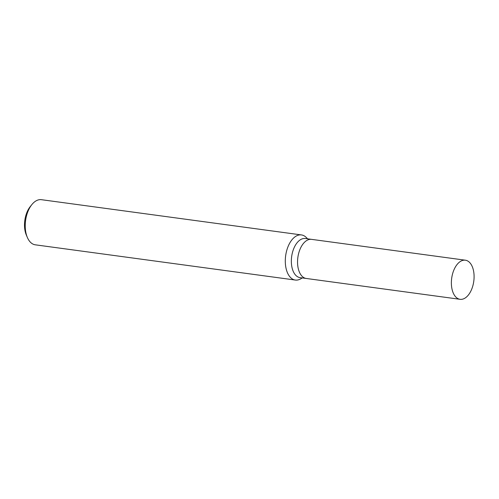 <?xml version="1.0" encoding="UTF-8"?>
<svg xmlns="http://www.w3.org/2000/svg" width="499" height="499" viewBox="0 0 499 499"><rect width="100%" height="100%" fill="white"/><g stroke="black" fill="none" stroke-linecap="round" stroke-linejoin="round"><path stroke-width="0.75" d="M311.657 239.37A19.735 11.146 97.7 0 0 311.557 239.358L305.351 238.516A19.735 11.146 97.7 0 0 293.736 248.633A19.735 11.146 97.7 0 0 292.645 269.828A19.735 11.146 97.7 0 0 300.049 277.625L306.261 278.467A19.735 11.146 97.7 0 0 306.355 278.479M306.261 278.467A19.735 11.146 97.7 0 1 298.851 270.67A19.735 11.146 97.7 0 1 299.943 249.475A19.735 11.146 97.7 0 1 311.557 239.358A19.735 11.146 97.7 0 0 299.943 249.475A19.735 11.146 97.7 0 0 298.851 270.67A19.735 11.146 97.7 0 0 306.261 278.467L460.084 299.313A19.735 11.146 97.7 0 0 471.698 289.195A19.735 11.146 97.7 0 0 472.79 268A19.735 11.146 97.7 0 0 465.386 260.204A19.735 11.146 97.7 0 0 453.766 270.315A19.735 11.146 97.7 0 0 452.674 291.51A19.735 11.146 97.7 0 0 460.084 299.313M307.627 238.828L306.249 237.449A22.767 12.862 97.7 0 0 301.458 234.929A22.767 12.862 97.7 0 0 288.054 246.593A22.767 12.862 97.7 0 0 286.794 271.051A22.767 12.862 97.7 0 0 295.346 280.051A22.767 12.862 97.7 0 0 300.635 278.897L302.325 277.937M301.458 234.929L41.398 199.687A22.767 12.862 97.7 0 0 31.836 204.627A22.767 12.862 97.7 0 0 26.734 235.815A22.767 12.862 97.7 0 0 27.383 237.512A22.767 12.862 97.7 0 0 35.279 244.816L295.346 280.051M31.836 204.627L30.221 206.636A19.735 11.146 97.7 0 0 25.798 233.669A19.735 11.146 97.7 0 0 26.36 235.141L27.383 237.512M311.557 239.358L465.386 260.204"/></g></svg>
